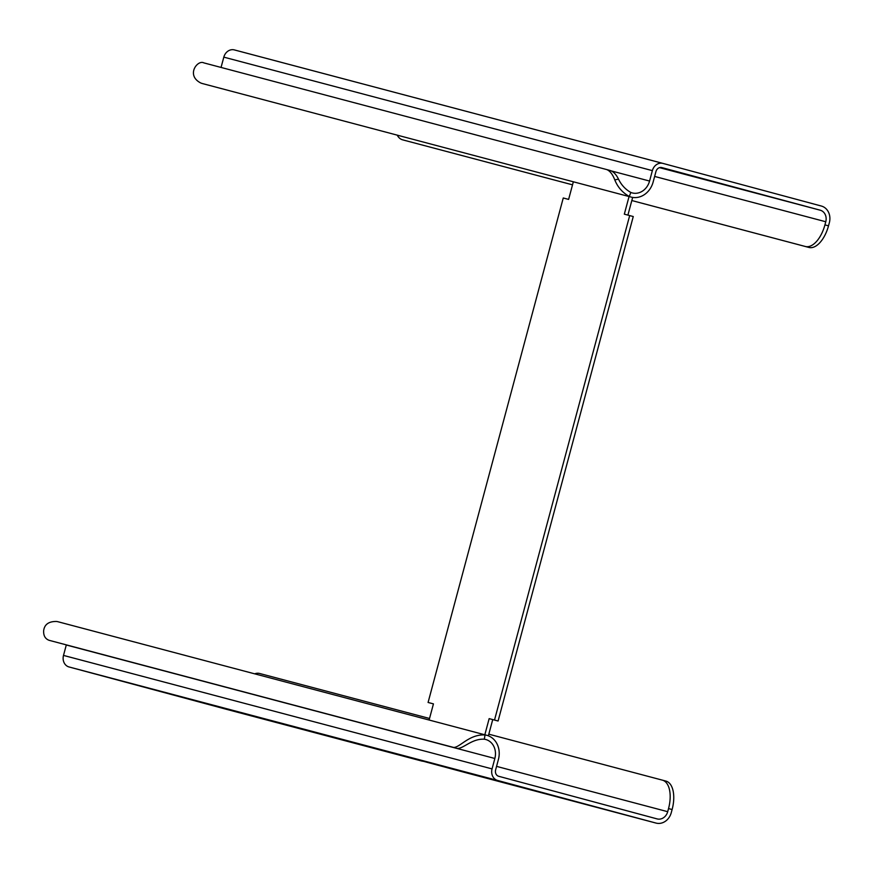 <?xml version="1.0" encoding="UTF-8"?>
<svg xmlns="http://www.w3.org/2000/svg" width="873" height="873" viewBox="0 0 873 873"><rect width="100%" height="100%" fill="white"/><g stroke="black" fill="none" stroke-linecap="round" stroke-linejoin="round"><path stroke-width="1.31" d="M488.378 735.819L492.732 719.592L498.09 721.011L633.263 216.537L624.326 214.158L629.051 196.545M627.905 215.107L632.652 197.418M573.343 181.791L568.618 199.404L563.26 197.985L428.086 702.459L433.445 703.889M484.831 734.782L489.153 718.632L494.511 720.05L629.684 215.576M492.732 719.592L489.153 718.632M428.086 702.459L433.445 703.878L429.112 720.029M498.09 721.011L494.511 720.05M227.558 709.607A14.023 12.036 -75.2 0 1 227.515 709.596L421.43 760.95A14.023 12.036 104.8 0 1 421.397 760.94L348.021 741.046A4.354 3.743 104.8 0 0 348.032 741.046A4.354 3.743 104.8 0 0 348.316 741.112M66.326 644.885A15.965 13.706 104.8 0 1 66.293 644.994L63.5 655.416A9.712 8.337 -75.2 0 0 69.043 666.961L227.471 709.585A14.023 12.036 -75.2 0 0 227.515 709.596M488.825 734.182L662.389 780.146A25.895 13.302 -74.9 0 1 668.532 808.573L667.703 811.694A9.712 8.337 -75.2 0 1 657.162 818.918L498.701 776.283A5.391 4.627 -75.2 0 1 495.624 769.866L498.418 759.445A20.286 17.405 104.8 0 0 486.807 735.306A20.286 17.405 104.8 0 0 485.028 734.957L484.308 739.202A15.965 13.706 -75.2 0 1 485.704 739.486A15.965 13.706 -75.2 0 1 494.849 758.484L492.056 768.906A9.712 8.337 104.8 0 0 497.588 780.451L656.027 823.075A14.023 12.036 104.8 0 0 656.06 823.086A14.023 12.036 104.8 0 0 671.272 812.654L672.112 809.533A25.895 13.302 105.1 0 0 665.99 781.117A25.895 13.302 105.1 0 0 665.957 781.106L662.432 780.167M462.188 771.743A14.023 12.036 -75.2 0 1 462.144 771.732A14.023 12.036 -75.2 0 1 462.101 771.721L348.021 741.046M348.032 741.046L315.895 732.534A4.354 3.743 -75.2 0 1 315.895 732.534A4.354 3.743 -75.2 0 1 315.884 732.534M484.308 739.202C470.623 738.394 461.817 750.966 455.52 747.954L49.117 640.313C45.232 638.872 43.41 635.675 43.65 630.71C44.436 624.457 48.713 621.369 56.483 621.467A20.286 17.405 -75.2 0 1 58.262 621.816L486.807 735.306M49.117 640.313L451.941 746.993C458.139 750.344 467.71 733.942 485.028 734.957M421.43 760.95A14.023 12.036 104.8 0 0 423.219 761.267M429.527 718.479L259.554 673.465A25.895 13.302 -74.9 0 0 254.676 673.836M662.411 780.156A25.895 13.302 -74.9 0 0 662.389 780.146L665.99 781.117M221.055 67.439L223.815 57.138A9.712 8.337 -75.2 0 1 234.346 49.914L662.891 163.404A9.712 8.337 104.8 0 1 662.923 163.404L821.362 206.039A14.023 12.036 104.8 0 1 829.35 222.713L828.51 225.845A25.895 13.302 105.1 0 1 808.955 247.452L631.812 200.539L805.375 246.492A25.895 13.302 -74.9 0 0 824.93 224.885L825.771 221.753A9.712 8.337 -75.2 0 0 820.238 210.207L659.497 167.638M234.346 49.914A9.712 8.337 -75.2 0 1 234.379 49.914L662.869 163.393A9.712 8.337 104.8 0 0 652.36 170.628L649.567 181.049A15.965 13.706 -75.2 0 1 632.248 192.922A15.965 13.706 -75.2 0 1 630.808 192.442L629.313 196.48A20.286 17.405 104.8 0 0 631.146 197.091A20.286 17.405 104.8 0 0 653.146 182.01L655.939 171.588A5.391 4.627 -75.2 0 1 661.789 167.572L820.238 210.207M631.146 197.091L202.591 83.601A20.286 17.405 -75.2 0 1 200.768 82.99C185.665 75.274 197.56 59.506 203.835 62.878L606.67 169.558C609.9 170.824 612.606 174.262 614.778 179.871L618.51 179.14C621.347 184.989 625.45 189.43 630.808 192.442M606.67 169.558L610.249 170.519C613.457 171.621 616.207 174.48 618.488 179.107M629.313 196.48C622.504 192.649 617.658 187.117 614.778 179.871M572.524 184.825L402.54 139.811A25.895 13.302 -74.9 0 1 402.518 139.8L406.098 140.76A25.895 13.302 105.1 0 1 406.098 140.76A25.895 13.302 105.1 0 1 406.065 140.76M397.215 135.151A25.895 13.302 -74.9 0 0 402.518 139.8M572.524 184.836L402.54 139.811M421.397 760.94L227.471 709.585M69.043 666.961L497.588 780.451M656.027 823.075L462.101 771.721M667.703 811.694L496.562 766.374M668.532 808.573L672.112 809.533M492.056 768.906L63.5 655.416M66.293 644.994L494.849 758.484M451.941 746.993L455.52 747.954M223.815 57.138L652.36 170.628M828.51 225.845L824.93 224.885M649.567 181.049L610.914 170.813M654.641 176.433L825.771 221.753M805.375 246.492L808.955 247.452M462.144 771.732L656.06 823.086"/></g></svg>
